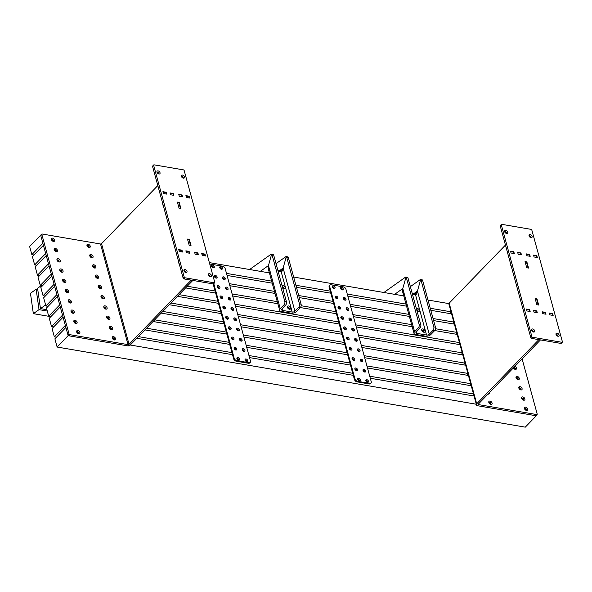 <?xml version="1.0" encoding="UTF-8"?>
<svg xmlns="http://www.w3.org/2000/svg" width="592" height="592" viewBox="0 0 592 592"><rect width="100%" height="100%" fill="white"/><g stroke="black" fill="none" stroke-linecap="round" stroke-linejoin="round"><path stroke-width="0.89" d="M492.078 403.011A2.005 1.273 44.1 0 0 489.998 401.087A2.005 1.273 44.1 0 0 488.814 402.456A2.005 1.273 44.1 0 0 488.903 402.701A2.005 1.273 44.1 0 0 490.531 404.277A2.005 1.273 44.1 0 0 492.078 403.011M490.235 404.144A1.125 0.718 44.1 0 0 490.783 404.003A1.125 0.718 44.1 0 0 490.894 403.374A1.125 0.718 44.1 0 0 490.109 402.434A1.125 0.718 44.1 0 0 489.17 402.434A1.125 0.718 44.1 0 0 489.044 402.989M527.694 409.109A2.005 1.273 44.1 0 0 525.615 407.185A2.005 1.273 44.1 0 0 524.438 408.547A2.005 1.273 44.1 0 0 524.519 408.798A2.005 1.273 44.1 0 0 526.147 410.367A2.005 1.273 44.1 0 0 527.694 409.109M525.859 410.241A1.125 0.718 44.1 0 0 526.406 410.093A1.125 0.718 44.1 0 0 526.51 409.472A1.125 0.718 44.1 0 0 525.733 408.532A1.125 0.718 44.1 0 0 524.786 408.532A1.125 0.718 44.1 0 0 524.66 409.079M524.882 398.838A2.005 1.273 44.1 0 0 522.81 396.914A2.005 1.273 44.1 0 0 521.626 398.283A2.005 1.273 44.1 0 0 521.715 398.527A2.005 1.273 44.1 0 0 523.343 400.103A2.005 1.273 44.1 0 0 524.882 398.838M523.047 399.97A1.125 0.718 44.1 0 0 523.594 399.829A1.125 0.718 44.1 0 0 523.705 399.2A1.125 0.718 44.1 0 0 522.921 398.261A1.125 0.718 44.1 0 0 521.981 398.261A1.125 0.718 44.1 0 0 521.855 398.816M522.077 388.567A2.005 1.273 44.1 0 0 519.998 386.65A2.005 1.273 44.1 0 0 518.821 388.012A2.005 1.273 44.1 0 0 518.903 388.256A2.005 1.273 44.1 0 0 520.531 389.832A2.005 1.273 44.1 0 0 522.077 388.567M520.242 389.699A1.125 0.718 44.1 0 0 520.79 389.558A1.125 0.718 44.1 0 0 520.893 388.937A1.125 0.718 44.1 0 0 520.109 387.989A1.125 0.718 44.1 0 0 519.169 387.989A1.125 0.718 44.1 0 0 519.043 388.544M519.265 378.303A2.005 1.273 44.1 0 0 517.186 376.379A2.005 1.273 44.1 0 0 516.009 377.74A2.005 1.273 44.1 0 0 516.098 377.992A2.005 1.273 44.1 0 0 517.719 379.568A2.005 1.273 44.1 0 0 519.265 378.303M517.43 379.435A1.125 0.718 44.1 0 0 517.978 379.294A1.125 0.718 44.1 0 0 518.081 378.665A1.125 0.718 44.1 0 0 517.304 377.726A1.125 0.718 44.1 0 0 516.357 377.726A1.125 0.718 44.1 0 0 516.231 378.273M513.375 367.913A2.005 1.273 44.1 0 0 514.914 369.297A2.005 1.273 44.1 0 0 516.461 368.032A2.005 1.273 44.1 0 0 514.936 366.293M514.618 369.164A1.125 0.718 44.1 0 0 515.166 369.023A1.125 0.718 44.1 0 0 515.277 368.394A1.125 0.718 44.1 0 0 513.96 367.299M523.128 399.977A1.125 0.718 44.1 0 0 523.099 399.822A1.125 0.718 44.1 0 0 521.841 398.734M490.317 404.151A1.125 0.718 44.1 0 0 490.287 403.996A1.125 0.718 44.1 0 0 489.029 402.908M525.94 410.249A1.125 0.718 44.1 0 0 525.911 410.093A1.125 0.718 44.1 0 0 524.653 409.005M520.316 389.714A1.125 0.718 44.1 0 0 520.287 389.558A1.125 0.718 44.1 0 0 519.029 388.463M517.512 379.442A1.125 0.718 44.1 0 0 517.482 379.287A1.125 0.718 44.1 0 0 516.224 378.199M514.7 369.171A1.125 0.718 44.1 0 0 514.67 369.023A1.125 0.718 44.1 0 0 513.412 367.928M488.015 394.094A2.005 1.273 44.1 0 0 489.281 392.792M540.481 339.919L478.336 404.092A0.747 0.392 164.7 0 0 478.543 404.61L536.759 414.57A0.747 0.481 44.1 0 0 537.196 414.06L522.107 358.893M448.81 303.718A2.753 1.443 -15.3 0 1 449.18 303.178L505.457 245.066M538.853 339.645L476.708 403.811A2.753 1.443 164.7 0 0 476.294 404.921A2.753 1.443 164.7 0 0 477.47 405.72L535.679 415.68L536.759 414.57M528.094 267.991L526.495 262.167L525.134 261.938M538.202 304.961L536.611 299.138L535.242 298.901M537.129 414.481L536.056 415.591A0.747 0.481 -135.9 0 1 535.679 415.68M504.591 231.494A1.88 1.191 -135.9 0 1 506.611 233.307A1.88 1.191 -135.9 0 1 506.648 233.492M504.628 231.679A1.88 1.191 -135.9 0 1 504.806 230.636A1.88 1.191 -135.9 0 1 506.382 230.628A1.88 1.191 -135.9 0 1 507.684 232.197A1.88 1.191 -135.9 0 1 507.507 233.248A1.88 1.191 -135.9 0 1 505.931 233.248A1.88 1.191 -135.9 0 1 504.628 231.679M531.557 330.077A1.88 1.191 -135.9 0 1 533.577 331.89A1.88 1.191 -135.9 0 1 533.614 332.068M531.594 330.255A1.88 1.191 -135.9 0 1 531.779 329.211A1.88 1.191 -135.9 0 1 533.348 329.211A1.88 1.191 -135.9 0 1 534.65 330.78A1.88 1.191 -135.9 0 1 534.472 331.823A1.88 1.191 -135.9 0 1 532.904 331.823A1.88 1.191 -135.9 0 1 531.594 330.255M555.984 334.258A1.88 1.191 -135.9 0 1 558.004 336.071A1.88 1.191 -135.9 0 1 558.041 336.249M556.021 334.436A1.88 1.191 -135.9 0 1 556.199 333.392A1.88 1.191 -135.9 0 1 557.775 333.392A1.88 1.191 -135.9 0 1 559.077 334.961A1.88 1.191 -135.9 0 1 558.9 336.004A1.88 1.191 -135.9 0 1 557.324 336.004A1.88 1.191 -135.9 0 1 556.021 334.436M529.019 235.675A1.88 1.191 -135.9 0 1 531.031 237.488A1.88 1.191 -135.9 0 1 531.076 237.666M529.056 235.86A1.88 1.191 -135.9 0 1 529.233 234.809A1.88 1.191 -135.9 0 1 530.802 234.809A1.88 1.191 -135.9 0 1 532.104 236.378A1.88 1.191 -135.9 0 1 531.927 237.422A1.88 1.191 -135.9 0 1 530.358 237.429A1.88 1.191 -135.9 0 1 529.056 235.86M561.956 342.302A0.747 0.481 44.1 0 0 562.326 342.206L561.253 343.316A0.747 0.481 -135.9 0 1 560.883 343.412L561.956 342.302L532.645 337.285L531.572 338.395A0.747 0.481 -135.9 0 1 530.795 337.677L500.233 225.952A0.747 0.481 -135.9 0 1 500.299 225.537L501.38 224.427A0.747 0.481 44.1 0 0 501.306 224.842L500.233 225.952M560.883 343.412L531.572 338.395M501.38 224.427A0.747 0.481 44.1 0 1 501.75 224.331L531.054 229.348A0.747 0.481 44.1 0 1 531.838 230.066L562.4 341.791A0.747 0.481 44.1 0 1 562.326 342.206M530.795 337.677L531.868 336.567L501.306 224.842M536.833 304.725L535.153 298.56L536.981 298.879L538.668 305.035L536.833 304.725M525.037 261.597L526.873 261.908L528.552 268.072L526.725 267.762L525.037 261.597M549.391 313.042L552.647 313.597L553.157 315.447L549.901 314.892L549.391 313.042M526.429 253.909L529.685 254.464L530.188 256.314L526.932 255.751L526.429 253.909M542.272 311.821L545.528 312.376L546.031 314.226L542.775 313.671L542.272 311.821M517.674 252.407L520.93 252.969L521.434 254.812L518.178 254.257L517.674 252.407M533.547 255.122L536.803 255.685L537.314 257.535L534.058 256.972L533.547 255.122M510.548 251.193L513.804 251.748L514.315 253.598L511.051 253.036L510.548 251.193M526.392 309.105L529.648 309.66L530.158 311.51L526.902 310.955L526.392 309.105M533.518 310.326L536.774 310.881L537.277 312.731L534.021 312.169L533.518 310.326M531.868 336.567A0.747 0.481 44.1 0 0 532.645 337.285M536.774 310.881L536.426 311.244L533.636 310.763M513.804 251.748L513.456 252.111L510.667 251.63M536.803 255.685L536.456 256.047L533.673 255.566M520.93 252.969L517.793 252.851M529.685 254.464L529.329 254.826L526.547 254.345M552.647 313.597L552.299 313.96L549.517 313.479M552.691 315.366L552.306 313.96M545.565 314.145L545.18 312.739L542.39 312.265M536.848 257.453L536.463 256.047M529.722 256.232L529.337 254.826M509.638 260.332L511.066 265.549M510.082 261.975L510.829 265.512M520.975 254.738L520.59 253.332M513.849 253.517L513.464 252.111M525.481 318.252L526.91 323.469M525.925 319.895L526.673 323.424M529.692 311.429L529.307 310.023L526.517 309.549M536.818 312.65L536.433 311.244M103.837 307.211A2.005 1.273 44.1 0 0 103.918 307.455A2.005 1.273 44.1 0 0 105.546 309.031A2.005 1.273 44.1 0 0 107.093 307.766A2.005 1.273 44.1 0 0 105.013 305.842A2.005 1.273 44.1 0 0 103.837 307.211M105.258 308.898A1.125 0.718 44.1 0 0 105.805 308.758A1.125 0.718 44.1 0 0 105.909 308.129A1.125 0.718 44.1 0 0 105.124 307.189A1.125 0.718 44.1 0 0 104.185 307.189A1.125 0.718 44.1 0 0 104.059 307.744M106.641 317.475A2.005 1.273 44.1 0 0 106.73 317.726A2.005 1.273 44.1 0 0 108.358 319.303A2.005 1.273 44.1 0 0 109.905 318.037A2.005 1.273 44.1 0 0 107.825 316.113A2.005 1.273 44.1 0 0 106.641 317.475M108.062 319.169A1.125 0.718 44.1 0 0 108.61 319.029A1.125 0.718 44.1 0 0 108.721 318.4A1.125 0.718 44.1 0 0 107.936 317.46A1.125 0.718 44.1 0 0 106.997 317.46A1.125 0.718 44.1 0 0 106.871 318.008M109.453 327.746A2.005 1.273 44.1 0 0 109.535 327.99A2.005 1.273 44.1 0 0 111.163 329.566A2.005 1.273 44.1 0 0 112.709 328.301A2.005 1.273 44.1 0 0 110.63 326.384A2.005 1.273 44.1 0 0 109.453 327.746M110.874 329.433A1.125 0.718 44.1 0 0 111.422 329.293A1.125 0.718 44.1 0 0 111.525 328.671A1.125 0.718 44.1 0 0 110.748 327.724A1.125 0.718 44.1 0 0 109.801 327.731A1.125 0.718 44.1 0 0 109.675 328.279M112.265 338.017A2.005 1.273 44.1 0 0 112.347 338.261A2.005 1.273 44.1 0 0 113.975 339.838A2.005 1.273 44.1 0 0 115.521 338.572A2.005 1.273 44.1 0 0 113.442 336.648A2.005 1.273 44.1 0 0 112.265 338.017M113.686 339.704A1.125 0.718 44.1 0 0 114.234 339.564A1.125 0.718 44.1 0 0 114.337 338.935A1.125 0.718 44.1 0 0 113.553 337.995A1.125 0.718 44.1 0 0 112.613 337.995A1.125 0.718 44.1 0 0 112.487 338.55M76.642 331.92A2.005 1.273 44.1 0 0 76.731 332.164A2.005 1.273 44.1 0 0 78.351 333.74A2.005 1.273 44.1 0 0 79.898 332.475A2.005 1.273 44.1 0 0 77.818 330.558A2.005 1.273 44.1 0 0 76.642 331.92M78.063 333.607A1.125 0.718 44.1 0 0 78.61 333.466A1.125 0.718 44.1 0 0 78.714 332.837A1.125 0.718 44.1 0 0 77.937 331.897A1.125 0.718 44.1 0 0 76.99 331.897A1.125 0.718 44.1 0 0 76.871 332.452M73.837 321.648A2.005 1.273 44.1 0 0 73.919 321.9A2.005 1.273 44.1 0 0 75.547 323.469A2.005 1.273 44.1 0 0 77.093 322.211A2.005 1.273 44.1 0 0 75.014 320.287A2.005 1.273 44.1 0 0 73.837 321.648M75.251 323.343A1.125 0.718 44.1 0 0 75.798 323.202A1.125 0.718 44.1 0 0 75.909 322.573A1.125 0.718 44.1 0 0 75.125 321.634A1.125 0.718 44.1 0 0 74.185 321.634A1.125 0.718 44.1 0 0 74.059 322.181M71.025 311.385A2.005 1.273 44.1 0 0 71.107 311.629A2.005 1.273 44.1 0 0 72.735 313.205A2.005 1.273 44.1 0 0 74.281 311.94A2.005 1.273 44.1 0 0 72.202 310.016A2.005 1.273 44.1 0 0 71.025 311.385M72.446 313.072A1.125 0.718 44.1 0 0 72.994 312.931A1.125 0.718 44.1 0 0 73.097 312.302A1.125 0.718 44.1 0 0 72.32 311.362A1.125 0.718 44.1 0 0 71.373 311.362A1.125 0.718 44.1 0 0 71.247 311.917M68.213 301.113A2.005 1.273 44.1 0 0 68.302 301.358A2.005 1.273 44.1 0 0 69.93 302.934A2.005 1.273 44.1 0 0 71.469 301.668A2.005 1.273 44.1 0 0 69.397 299.752A2.005 1.273 44.1 0 0 68.213 301.113M69.634 302.801A1.125 0.718 44.1 0 0 70.182 302.66A1.125 0.718 44.1 0 0 70.293 302.038A1.125 0.718 44.1 0 0 69.508 301.091A1.125 0.718 44.1 0 0 68.568 301.099A1.125 0.718 44.1 0 0 68.443 301.646M101.025 296.94A2.005 1.273 44.1 0 0 101.114 297.184A2.005 1.273 44.1 0 0 102.734 298.76A2.005 1.273 44.1 0 0 104.281 297.502A2.005 1.273 44.1 0 0 102.209 295.578A2.005 1.273 44.1 0 0 101.025 296.94M102.446 298.634A1.125 0.718 44.1 0 0 102.993 298.486A1.125 0.718 44.1 0 0 103.104 297.865A1.125 0.718 44.1 0 0 102.32 296.918A1.125 0.718 44.1 0 0 101.373 296.925A1.125 0.718 44.1 0 0 101.254 297.473M98.22 286.676A2.005 1.273 44.1 0 0 98.302 286.92A2.005 1.273 44.1 0 0 99.93 288.496A2.005 1.273 44.1 0 0 101.476 287.231A2.005 1.273 44.1 0 0 99.397 285.307A2.005 1.273 44.1 0 0 98.22 286.676M99.641 288.363A1.125 0.718 44.1 0 0 100.181 288.223A1.125 0.718 44.1 0 0 100.292 287.594A1.125 0.718 44.1 0 0 99.508 286.654A1.125 0.718 44.1 0 0 98.568 286.654A1.125 0.718 44.1 0 0 98.442 287.201M95.408 276.405A2.005 1.273 44.1 0 0 95.49 276.649A2.005 1.273 44.1 0 0 97.118 278.225A2.005 1.273 44.1 0 0 98.664 276.96A2.005 1.273 44.1 0 0 96.585 275.043A2.005 1.273 44.1 0 0 95.408 276.405M96.829 278.092A1.125 0.718 44.1 0 0 97.377 277.951A1.125 0.718 44.1 0 0 97.48 277.322A1.125 0.718 44.1 0 0 96.703 276.383A1.125 0.718 44.1 0 0 95.756 276.383A1.125 0.718 44.1 0 0 95.63 276.938M92.596 266.134A2.005 1.273 44.1 0 0 92.685 266.378A2.005 1.273 44.1 0 0 94.313 267.954A2.005 1.273 44.1 0 0 95.852 266.696A2.005 1.273 44.1 0 0 93.78 264.772A2.005 1.273 44.1 0 0 92.596 266.134M94.017 267.828A1.125 0.718 44.1 0 0 94.565 267.68A1.125 0.718 44.1 0 0 94.676 267.059A1.125 0.718 44.1 0 0 93.891 266.119A1.125 0.718 44.1 0 0 92.951 266.119A1.125 0.718 44.1 0 0 92.826 266.666M89.792 255.87A2.005 1.273 44.1 0 0 89.873 256.114A2.005 1.273 44.1 0 0 91.501 257.69A2.005 1.273 44.1 0 0 93.048 256.425A2.005 1.273 44.1 0 0 90.968 254.501A2.005 1.273 44.1 0 0 89.792 255.87M91.212 257.557A1.125 0.718 44.1 0 0 91.76 257.416A1.125 0.718 44.1 0 0 91.864 256.787A1.125 0.718 44.1 0 0 91.079 255.848A1.125 0.718 44.1 0 0 90.139 255.848A1.125 0.718 44.1 0 0 90.014 256.403M86.98 245.599A2.005 1.273 44.1 0 0 87.068 245.843A2.005 1.273 44.1 0 0 88.689 247.419A2.005 1.273 44.1 0 0 90.236 246.154A2.005 1.273 44.1 0 0 88.156 244.237A2.005 1.273 44.1 0 0 86.98 245.599M88.4 247.286A1.125 0.718 44.1 0 0 88.948 247.145A1.125 0.718 44.1 0 0 89.052 246.516A1.125 0.718 44.1 0 0 88.275 245.576A1.125 0.718 44.1 0 0 87.327 245.576A1.125 0.718 44.1 0 0 87.202 246.131M51.363 239.501A2.005 1.273 44.1 0 0 51.445 239.745A2.005 1.273 44.1 0 0 53.073 241.321A2.005 1.273 44.1 0 0 54.619 240.063A2.005 1.273 44.1 0 0 52.54 238.139A2.005 1.273 44.1 0 0 51.363 239.501M52.784 241.196A1.125 0.718 44.1 0 0 53.324 241.048A1.125 0.718 44.1 0 0 53.435 240.426A1.125 0.718 44.1 0 0 52.651 239.486A1.125 0.718 44.1 0 0 51.711 239.486A1.125 0.718 44.1 0 0 51.585 240.034M54.168 249.772A2.005 1.273 44.1 0 0 54.257 250.016A2.005 1.273 44.1 0 0 55.877 251.593A2.005 1.273 44.1 0 0 57.424 250.327A2.005 1.273 44.1 0 0 55.352 248.411A2.005 1.273 44.1 0 0 54.168 249.772M55.589 251.459A1.125 0.718 44.1 0 0 56.136 251.319A1.125 0.718 44.1 0 0 56.247 250.69A1.125 0.718 44.1 0 0 55.463 249.75A1.125 0.718 44.1 0 0 54.516 249.75A1.125 0.718 44.1 0 0 54.397 250.305M56.98 260.043A2.005 1.273 44.1 0 0 57.061 260.288A2.005 1.273 44.1 0 0 58.689 261.864A2.005 1.273 44.1 0 0 60.236 260.598A2.005 1.273 44.1 0 0 58.157 258.674A2.005 1.273 44.1 0 0 56.98 260.043M58.401 261.731A1.125 0.718 44.1 0 0 58.948 261.59A1.125 0.718 44.1 0 0 59.052 260.961A1.125 0.718 44.1 0 0 58.268 260.021A1.125 0.718 44.1 0 0 57.328 260.021A1.125 0.718 44.1 0 0 57.202 260.569M59.785 270.307A2.005 1.273 44.1 0 0 59.873 270.551A2.005 1.273 44.1 0 0 61.501 272.128A2.005 1.273 44.1 0 0 63.048 270.87A2.005 1.273 44.1 0 0 60.969 268.946A2.005 1.273 44.1 0 0 59.785 270.307M61.205 272.002A1.125 0.718 44.1 0 0 61.753 271.854A1.125 0.718 44.1 0 0 61.864 271.232A1.125 0.718 44.1 0 0 61.08 270.285A1.125 0.718 44.1 0 0 60.14 270.292A1.125 0.718 44.1 0 0 60.014 270.84M62.597 280.578A2.005 1.273 44.1 0 0 62.678 280.823A2.005 1.273 44.1 0 0 64.306 282.399A2.005 1.273 44.1 0 0 65.853 281.133A2.005 1.273 44.1 0 0 63.773 279.209A2.005 1.273 44.1 0 0 62.597 280.578M64.017 282.266A1.125 0.718 44.1 0 0 64.565 282.125A1.125 0.718 44.1 0 0 64.669 281.496A1.125 0.718 44.1 0 0 63.892 280.556A1.125 0.718 44.1 0 0 62.944 280.556A1.125 0.718 44.1 0 0 62.819 281.111M65.409 290.842A2.005 1.273 44.1 0 0 65.49 291.094A2.005 1.273 44.1 0 0 67.118 292.67A2.005 1.273 44.1 0 0 68.665 291.405A2.005 1.273 44.1 0 0 66.585 289.481A2.005 1.273 44.1 0 0 65.409 290.842M66.829 292.537A1.125 0.718 44.1 0 0 67.377 292.396A1.125 0.718 44.1 0 0 67.481 291.767A1.125 0.718 44.1 0 0 66.696 290.827A1.125 0.718 44.1 0 0 65.756 290.827A1.125 0.718 44.1 0 0 65.631 291.375M55.67 251.474A1.125 0.718 44.1 0 0 55.641 251.319A1.125 0.718 44.1 0 0 54.383 250.224M91.286 257.564A1.125 0.718 44.1 0 0 91.257 257.409A1.125 0.718 44.1 0 0 89.999 256.321M88.482 247.301A1.125 0.718 44.1 0 0 88.452 247.145A1.125 0.718 44.1 0 0 87.194 246.05M52.858 241.203A1.125 0.718 44.1 0 0 52.829 241.048A1.125 0.718 44.1 0 0 51.571 239.96M94.098 267.836A1.125 0.718 44.1 0 0 94.069 267.68A1.125 0.718 44.1 0 0 92.811 266.592M96.91 278.107A1.125 0.718 44.1 0 0 96.881 277.951A1.125 0.718 44.1 0 0 95.623 276.856M99.715 288.371A1.125 0.718 44.1 0 0 99.685 288.215A1.125 0.718 44.1 0 0 98.427 287.127M102.527 298.642A1.125 0.718 44.1 0 0 102.497 298.486A1.125 0.718 44.1 0 0 101.239 297.391M105.332 308.906A1.125 0.718 44.1 0 0 105.302 308.758A1.125 0.718 44.1 0 0 104.051 307.662M108.144 319.177A1.125 0.718 44.1 0 0 108.114 319.021A1.125 0.718 44.1 0 0 106.856 317.934M110.956 329.448A1.125 0.718 44.1 0 0 110.926 329.293A1.125 0.718 44.1 0 0 109.668 328.197M113.76 339.712A1.125 0.718 44.1 0 0 113.731 339.564A1.125 0.718 44.1 0 0 112.473 338.469M58.475 261.738A1.125 0.718 44.1 0 0 58.445 261.583A1.125 0.718 44.1 0 0 57.195 260.495M61.287 272.009A1.125 0.718 44.1 0 0 61.257 271.854A1.125 0.718 44.1 0 0 59.999 270.759M64.099 282.273A1.125 0.718 44.1 0 0 64.069 282.125A1.125 0.718 44.1 0 0 62.811 281.03M66.903 292.544A1.125 0.718 44.1 0 0 66.874 292.389A1.125 0.718 44.1 0 0 65.616 291.301M69.715 302.815A1.125 0.718 44.1 0 0 69.686 302.66A1.125 0.718 44.1 0 0 68.428 301.565M72.527 313.079A1.125 0.718 44.1 0 0 72.498 312.931A1.125 0.718 44.1 0 0 71.24 311.836M75.332 323.35A1.125 0.718 44.1 0 0 75.302 323.195A1.125 0.718 44.1 0 0 74.044 322.107M78.144 333.622A1.125 0.718 44.1 0 0 78.114 333.466A1.125 0.718 44.1 0 0 76.856 332.371M157.805 185.57L101.528 243.689A0.747 0.392 -15.3 0 1 100.514 244L42.298 234.04A0.747 0.481 44.1 0 0 41.854 234.55L69.049 333.947A0.747 0.481 44.1 0 0 69.826 334.672L128.042 344.633A0.747 0.392 164.7 0 0 129.056 344.322L191.201 280.149M69.826 334.672L68.753 335.775L126.969 345.743A2.753 1.443 164.7 0 0 130.684 344.596L192.829 280.43M180.442 208.502L178.851 202.679L177.482 202.442M190.55 245.465L188.959 239.642L187.59 239.412M68.753 335.775A0.747 0.481 -135.9 0 1 67.976 335.057L69.049 333.947M41.854 234.55L40.781 235.66L67.976 335.057M40.781 235.66A0.747 0.481 -135.9 0 1 40.855 235.239L41.928 234.129M208.332 274.762A1.88 1.191 -135.9 0 1 210.352 276.575A1.88 1.191 -135.9 0 1 210.389 276.753M211.425 275.465A1.88 1.191 -135.9 0 1 211.248 276.508A1.88 1.191 -135.9 0 1 209.672 276.516A1.88 1.191 -135.9 0 1 208.369 274.94A1.88 1.191 -135.9 0 1 208.547 273.896A1.88 1.191 -135.9 0 1 210.123 273.896A1.88 1.191 -135.9 0 1 211.425 275.465M181.367 176.187A1.88 1.191 -135.9 0 1 183.379 178A1.88 1.191 -135.9 0 1 183.424 178.177M184.452 176.89A1.88 1.191 -135.9 0 1 184.275 177.933A1.88 1.191 -135.9 0 1 182.706 177.933A1.88 1.191 -135.9 0 1 181.404 176.364A1.88 1.191 -135.9 0 1 181.581 175.321A1.88 1.191 -135.9 0 1 183.15 175.321A1.88 1.191 -135.9 0 1 184.452 176.89M156.939 172.006A1.88 1.191 -135.9 0 1 158.959 173.819A1.88 1.191 -135.9 0 1 158.996 173.996M160.032 172.709A1.88 1.191 -135.9 0 1 159.855 173.752A1.88 1.191 -135.9 0 1 158.279 173.752A1.88 1.191 -135.9 0 1 156.976 172.183A1.88 1.191 -135.9 0 1 157.154 171.14A1.88 1.191 -135.9 0 1 158.73 171.14A1.88 1.191 -135.9 0 1 160.032 172.709M183.905 270.581A1.88 1.191 -135.9 0 1 185.925 272.394A1.88 1.191 -135.9 0 1 185.962 272.579M186.998 271.284A1.88 1.191 -135.9 0 1 186.82 272.327A1.88 1.191 -135.9 0 1 185.252 272.335A1.88 1.191 -135.9 0 1 183.949 270.766A1.88 1.191 -135.9 0 1 184.127 269.723A1.88 1.191 -135.9 0 1 185.696 269.715A1.88 1.191 -135.9 0 1 186.998 271.284M153.728 164.931A0.747 0.481 44.1 0 1 154.098 164.842L183.409 169.86A0.747 0.481 44.1 0 1 184.186 170.577L214.748 282.295A0.747 0.481 44.1 0 1 214.674 282.717L213.601 283.827A0.747 0.481 -135.9 0 1 213.231 283.923L183.92 278.906A0.747 0.481 -135.9 0 1 183.143 278.181L152.581 166.463A0.747 0.481 -135.9 0 1 152.647 166.041L153.728 164.931A0.747 0.481 44.1 0 0 153.654 165.353L152.581 166.463M183.143 278.181L184.216 277.071L153.654 165.353M213.231 283.923L214.304 282.813L184.993 277.796L183.92 278.906M179.221 202.42L180.9 208.576L179.073 208.266L177.385 202.101L179.221 202.42L178.873 202.775M191.016 245.547L189.181 245.236L187.501 239.072L189.329 239.383L191.016 245.547M166.663 194.102L163.407 193.547L162.896 191.697L166.152 192.252L166.663 194.102M189.625 253.235L186.369 252.68L185.866 250.83L189.122 251.385L189.625 253.235M173.782 195.323L170.526 194.768L170.022 192.918L173.278 193.473L173.782 195.323M198.379 254.738L195.123 254.175L194.62 252.333L197.876 252.888L198.379 254.738M182.506 252.014L179.25 251.459L178.74 249.609L181.996 250.172L182.506 252.014M205.505 255.951L202.249 255.396L201.739 253.546L204.995 254.109L205.505 255.951M189.662 198.039L186.406 197.484L185.895 195.634L189.151 196.189L189.662 198.039M182.536 196.818L179.28 196.263L178.777 194.413L182.033 194.975L182.536 196.818M184.216 277.071A0.747 0.481 44.1 0 0 184.993 277.796M214.304 282.813A0.747 0.481 44.1 0 0 214.674 282.717M182.033 194.975L178.895 194.857M189.151 196.189L188.804 196.551L186.021 196.078M173.278 193.473L172.931 193.836L170.141 193.362M189.122 251.385L188.774 251.748L185.984 251.274M166.152 192.252L165.804 192.615L163.022 192.141M161.986 200.843L163.414 206.06M162.43 202.486L163.177 206.023M173.323 195.242L172.938 193.836M166.197 194.021L165.812 192.615M177.829 258.756L179.258 263.973M178.281 260.399L179.021 263.936M182.04 251.94L181.655 250.534L178.865 250.053M189.166 253.154L188.781 251.748M205.039 255.877L204.654 254.471L201.865 253.99M197.92 254.656L197.536 253.25L194.738 252.769M189.196 197.957L188.811 196.551M182.07 196.744L181.685 195.338M451.163 313.079A2.005 1.051 -15.3 0 1 450.719 312.62A2.005 1.051 -15.3 0 1 451.023 311.814L430.251 308.254M407.096 304.295L347.26 294.054M330.255 291.146L295.911 285.27M271.661 281.119L226.492 273.386M40.611 235.039L42.861 243.26L31.85 254.627L29.6 246.413L40.981 235.105M34.033 255.004L31.85 254.627M451.023 311.814L448.773 303.592L428.001 300.04M404.854 296.081L293.662 277.049M269.412 272.905L209.368 262.626M453.975 323.343A2.005 1.051 -15.3 0 1 453.531 322.884A2.005 1.051 -15.3 0 1 453.827 322.078L433.055 318.526M409.908 314.559L350.072 304.325M333.059 301.409L298.716 295.534M274.473 291.382L229.296 283.657M45.673 253.524L34.654 264.898L32.412 256.684L43.423 245.31L45.673 253.524M36.845 265.275L34.654 264.898M453.827 322.078L451.585 313.864L430.813 310.312M407.659 306.345L347.822 296.111M330.817 293.195L296.474 287.32M272.224 283.168L227.054 275.443M456.787 333.614A2.005 1.051 -15.3 0 1 456.336 333.155A2.005 1.051 -15.3 0 1 456.639 332.349L435.483 328.73M412.713 324.83L352.876 314.589M335.871 311.681L301.143 305.738M277.278 301.654L232.108 293.928M215.103 291.012L187.198 286.239M48.477 263.795L37.466 275.169L35.217 266.955L46.235 255.581L48.477 263.795M39.657 275.539L37.466 275.169M456.639 332.349L454.39 324.135L433.618 320.575M410.471 316.616L350.627 306.375M333.622 303.467L299.278 297.591M275.036 293.44L229.859 285.707M459.592 343.885A2.005 1.051 -15.3 0 1 459.148 343.427A2.005 1.051 -15.3 0 1 459.451 342.613L355.688 324.86M338.683 321.952L234.92 304.192M217.908 301.284L179.065 294.638M51.289 274.066L40.278 285.433L38.029 277.219L49.04 265.845L51.289 274.066M42.461 285.81L40.278 285.433M459.451 342.613L457.202 334.399L434.698 330.551M413.275 326.888L353.439 316.646M336.434 313.738L300.359 307.559M277.84 303.711L232.671 295.978M215.666 293.07L185.57 287.919M462.404 354.149A2.005 1.051 -15.3 0 1 461.952 353.69A2.005 1.051 -15.3 0 1 462.256 352.884L358.493 335.131M341.488 332.216L237.725 314.463M220.72 311.555L170.94 303.03M54.094 284.33L43.083 295.704L40.833 287.49L51.852 276.116L54.094 284.33M45.273 296.081L43.083 295.704M462.256 352.884L460.014 344.67L356.251 326.91M339.246 324.002L235.483 306.249M218.47 303.333L177.445 296.318M465.208 364.42A2.005 1.051 -15.3 0 1 464.764 363.962A2.005 1.051 -15.3 0 1 465.068 363.155L361.305 345.395M344.3 342.487L240.537 324.727M223.532 321.819L162.807 311.429M56.906 294.601L45.895 305.975L43.645 297.761L54.656 286.387L56.906 294.601M48.078 306.345L45.895 305.975M465.068 363.155L462.818 354.941L359.055 337.181M342.05 334.273L238.287 316.513M221.282 313.605L169.312 304.71M468.02 374.692A2.005 1.051 -15.3 0 1 467.576 374.225A2.005 1.051 -15.3 0 1 467.88 373.419L364.117 355.666M347.104 352.758L243.342 334.998M226.336 332.09L154.675 319.828M59.718 304.865L48.699 316.239L46.457 308.025L57.468 296.651L59.718 304.865M50.89 316.616L48.699 316.239M467.88 373.419L465.63 365.205L361.867 347.452M344.862 344.544L241.099 326.784M224.094 323.876L161.179 313.109M470.832 384.955A2.005 1.051 -15.3 0 1 470.381 384.497A2.005 1.051 -15.3 0 1 470.684 383.69L366.922 365.937M349.916 363.022L246.154 345.269M229.148 342.354L146.542 328.22M62.523 315.136L51.511 326.51L49.262 318.296L60.28 306.922L62.523 315.136M53.702 326.888L51.511 326.51M470.684 383.69L468.435 375.476L364.679 357.716M347.667 354.808L243.904 337.055M226.899 334.14L153.047 321.508M473.637 395.227A2.005 1.051 -15.3 0 1 473.193 394.768A2.005 1.051 -15.3 0 1 473.496 393.961L369.734 376.201M352.728 373.293L248.966 355.533M231.96 352.625L138.41 336.619M65.335 325.408L54.323 336.781L52.074 328.56L63.085 317.194L65.335 325.408M56.506 337.151L54.323 336.781M473.496 393.961L471.247 385.747L367.484 367.987M350.479 365.079L246.716 347.319M229.711 344.411L144.914 329.899M476.834 405.52L476.856 405.616A2.005 1.051 -15.3 0 1 476.005 405.032A2.005 1.051 -15.3 0 1 476.301 404.225L130.284 345.018A2.005 1.051 -15.3 0 1 127.576 345.846L127.561 345.787M68.147 335.671L57.128 347.045L54.886 338.831L65.897 327.457L68.147 335.671L127.576 345.846M476.856 405.616L536.293 415.784L525.282 427.158L57.128 347.045M476.301 404.225L474.059 396.011L370.296 378.258M353.291 375.343L249.528 357.59M232.515 354.682L136.789 338.298M407.377 277.337A1.251 0.71 99.7 0 1 407.511 277.337A1.251 0.71 99.7 0 1 407.629 277.382L406.001 277.1L402.789 288.556C402.16 291.59 402.782 293.432 404.654 294.091M407.511 277.337L405.883 277.056A1.251 0.71 99.7 0 0 405.505 277.16L383.919 292.5M405.883 277.056A1.251 0.71 99.7 0 1 406.001 277.1A1.251 0.71 99.7 0 1 406.341 277.596L419.136 324.379L420.764 324.66A2.501 1.413 99.7 0 1 419.987 328.101L416.228 331.986A2.005 1.051 164.7 0 0 415.924 332.793A2.005 1.051 164.7 0 0 416.783 333.37L426.551 335.042A2.005 1.051 164.7 0 0 429.252 334.214L433.011 330.329A2.501 1.413 -80.3 0 0 433.795 326.888L435.423 327.169A2.501 1.413 99.7 0 1 434.639 330.61L433.011 330.329M414.237 294.431L414.171 293.95L415.429 293.514L417.449 291.064L420.66 279.609L422.288 279.883A1.251 0.71 -80.3 0 0 422.163 279.846A1.251 0.71 -80.3 0 0 422.037 279.846M433.795 326.888L420.993 280.105A1.251 0.71 -80.3 0 0 420.66 279.609A1.251 0.71 -80.3 0 0 420.535 279.565A1.251 0.71 -80.3 0 0 420.165 279.668L410.367 286.632M414.171 293.95L412.276 293.625M417.064 311.126A2.005 1.273 44.1 0 0 417.856 311.592A2.005 1.273 44.1 0 0 419.402 310.334A2.005 1.273 44.1 0 0 418.048 308.676A2.005 1.273 44.1 0 0 416.376 308.617M417.515 311.436A0.999 0.636 44.1 0 0 418.048 310.748A0.999 0.636 44.1 0 0 416.701 309.801M417.538 311.436A0.999 0.636 44.1 0 0 416.894 310.511M421.763 330.314A2.005 1.273 44.1 0 0 421.844 330.558A2.005 1.273 44.1 0 0 423.472 332.134A2.005 1.273 44.1 0 0 425.019 330.869A2.005 1.273 44.1 0 0 422.94 328.945A2.005 1.273 44.1 0 0 421.763 330.314M423.132 331.971A0.999 0.636 44.1 0 0 422.969 330.447A0.999 0.636 44.1 0 0 422.015 330.891M423.154 331.971A0.999 0.636 44.1 0 0 422.015 330.869M420.993 280.105L422.621 280.386A1.251 0.71 -80.3 0 0 422.288 279.883L420.66 279.609L417.449 291.064C417.153 293.373 416.502 294.572 415.495 294.653L426.551 335.042M422.621 280.386L435.423 327.169M419.987 328.101L418.359 327.82L414.6 331.705A4.003 2.102 164.7 0 0 413.993 333.318A4.003 2.102 164.7 0 0 415.702 334.48L425.478 336.152A4.003 2.102 164.7 0 0 430.88 334.495L434.639 330.61M413.993 333.318L402.686 291.997L402.789 288.556L406.001 277.1L407.629 277.382A1.251 0.71 99.7 0 1 407.969 277.877L420.764 324.66M418.359 327.82A2.501 1.413 -80.3 0 0 419.136 324.379M412.417 294.12L415.495 294.653M273.038 254.345A1.251 0.71 99.7 0 1 273.171 254.345A1.251 0.71 99.7 0 1 273.289 254.39L271.661 254.109L268.457 265.564C267.821 268.605 268.442 270.448 270.315 271.099M273.171 254.345L271.543 254.072A1.251 0.71 99.7 0 0 271.173 254.168L249.587 269.508M271.543 254.072A1.251 0.71 99.7 0 1 271.661 254.109A1.251 0.71 99.7 0 1 272.002 254.612L284.804 301.395L286.432 301.668A2.501 1.413 99.7 0 1 285.647 305.109L281.888 308.994A2.005 1.051 164.7 0 0 281.585 309.801A2.005 1.051 164.7 0 0 282.443 310.386L292.211 312.058A2.005 1.051 164.7 0 0 294.912 311.222L298.671 307.344A2.501 1.413 -80.3 0 0 299.456 303.903L301.084 304.177A2.501 1.413 99.7 0 1 300.299 307.618L298.671 307.344M279.898 271.447L279.831 270.958L281.096 270.529L283.109 268.072L286.321 256.617L287.949 256.898A1.251 0.71 -80.3 0 0 287.823 256.854A1.251 0.71 -80.3 0 0 287.697 256.854M299.456 303.903L286.654 257.113A1.251 0.71 -80.3 0 0 286.321 256.617A1.251 0.71 -80.3 0 0 286.195 256.58A1.251 0.71 -80.3 0 0 285.825 256.676L276.027 263.64M279.831 270.958L277.937 270.64M282.724 288.141A2.005 1.273 44.1 0 0 283.516 288.607A2.005 1.273 44.1 0 0 285.063 287.342A2.005 1.273 44.1 0 0 283.709 285.692A2.005 1.273 44.1 0 0 282.044 285.625M283.176 288.445A0.999 0.636 44.1 0 0 283.709 287.756A0.999 0.636 44.1 0 0 282.362 286.809M283.198 288.452A0.999 0.636 44.1 0 0 282.562 287.52M287.423 307.322A2.005 1.273 44.1 0 0 287.505 307.566A2.005 1.273 44.1 0 0 289.133 309.142A2.005 1.273 44.1 0 0 290.679 307.877A2.005 1.273 44.1 0 0 288.6 305.96A2.005 1.273 44.1 0 0 287.423 307.322M288.792 308.987A0.999 0.636 44.1 0 0 288.637 307.455A0.999 0.636 44.1 0 0 287.675 307.907M288.815 308.987A0.999 0.636 44.1 0 0 287.675 307.877M286.654 257.113L288.282 257.394A1.251 0.71 -80.3 0 0 287.949 256.898L286.321 256.617L283.109 268.072C282.813 270.389 282.162 271.587 281.163 271.661L292.211 312.058M288.282 257.394L301.084 304.177M285.647 305.109L284.019 304.836L280.26 308.721A4.003 2.102 164.7 0 0 279.653 310.334A4.003 2.102 164.7 0 0 281.363 311.496L291.138 313.168A4.003 2.102 164.7 0 0 296.54 311.503L300.299 307.618M279.653 310.334L268.346 269.012L268.457 265.564L271.661 254.109L273.289 254.39A1.251 0.71 99.7 0 1 273.63 254.886L286.432 301.668M284.019 304.836A2.501 1.413 -80.3 0 0 284.804 301.395M278.077 271.136L281.163 271.661M44.918 296.015L44.97 296.392M45.614 304.947L40.448 308.617L37.57 288.252L41.285 285.61M46.923 309.727L40.448 308.617M36.149 289.259L39.028 309.631L33.344 313.664L30.466 293.292L36.149 289.259L37.747 289.532M47.279 311.037L39.028 309.631M50.845 316.661L33.344 313.664M334.103 288.511A1.628 1.036 44.1 0 0 335.057 287.401A1.628 1.036 44.1 0 0 333.37 285.84A1.628 1.036 44.1 0 0 332.482 287.15A1.628 1.036 44.1 0 0 333.807 288.43A1.628 1.036 44.1 0 0 334.103 288.511M333.555 288.319A0.873 0.555 44.1 0 0 333.141 286.876A0.873 0.555 44.1 0 0 332.608 287.401M333.888 288.267A0.873 0.555 44.1 0 0 332.645 287.061M342.243 289.91A1.628 1.036 44.1 0 0 343.205 288.8A1.628 1.036 44.1 0 0 341.517 287.238A1.628 1.036 44.1 0 0 340.622 288.548A1.628 1.036 44.1 0 0 341.947 289.828A1.628 1.036 44.1 0 0 342.243 289.91M341.695 289.71A0.873 0.555 44.1 0 0 341.281 288.267A0.873 0.555 44.1 0 0 340.748 288.792M342.028 289.658A0.873 0.555 44.1 0 0 340.792 288.459M336.915 298.782A1.628 1.036 44.1 0 0 337.869 297.672A1.628 1.036 44.1 0 0 336.182 296.111A1.628 1.036 44.1 0 0 335.294 297.421A1.628 1.036 44.1 0 0 336.611 298.701A1.628 1.036 44.1 0 0 336.915 298.782M336.36 298.583A0.873 0.555 44.1 0 0 335.945 297.147A0.873 0.555 44.1 0 0 335.412 297.665M336.693 298.531A0.873 0.555 44.1 0 0 335.457 297.332M345.055 300.174A1.628 1.036 44.1 0 0 346.009 299.064A1.628 1.036 44.1 0 0 344.322 297.502A1.628 1.036 44.1 0 0 343.434 298.812A1.628 1.036 44.1 0 0 344.759 300.092A1.628 1.036 44.1 0 0 345.055 300.174M344.507 299.981A0.873 0.555 44.1 0 0 344.085 298.538A0.873 0.555 44.1 0 0 343.56 299.064M344.84 299.929A0.873 0.555 44.1 0 0 343.597 298.723M347.859 310.445A1.628 1.036 44.1 0 0 348.821 309.335A1.628 1.036 44.1 0 0 347.134 307.773A1.628 1.036 44.1 0 0 346.246 309.083A1.628 1.036 44.1 0 0 347.563 310.363A1.628 1.036 44.1 0 0 347.859 310.445M347.312 310.245A0.873 0.555 44.1 0 0 346.897 308.809A0.873 0.555 44.1 0 0 346.364 309.327M347.645 310.193A0.873 0.555 44.1 0 0 346.409 308.994M339.719 309.054A1.628 1.036 44.1 0 0 340.681 307.944A1.628 1.036 44.1 0 0 338.994 306.382A1.628 1.036 44.1 0 0 338.099 307.692A1.628 1.036 44.1 0 0 339.423 308.972A1.628 1.036 44.1 0 0 339.719 309.054M339.172 308.854A0.873 0.555 44.1 0 0 338.757 307.411A0.873 0.555 44.1 0 0 338.224 307.936M339.505 308.802A0.873 0.555 44.1 0 0 338.269 307.603M342.531 319.317A1.628 1.036 44.1 0 0 343.486 318.207A1.628 1.036 44.1 0 0 341.799 316.646A1.628 1.036 44.1 0 0 340.911 317.956A1.628 1.036 44.1 0 0 342.235 319.236A1.628 1.036 44.1 0 0 342.531 319.317M341.984 319.125A0.873 0.555 44.1 0 0 341.562 317.682A0.873 0.555 44.1 0 0 341.036 318.207M342.317 319.073A0.873 0.555 44.1 0 0 341.073 317.867M350.671 320.709A1.628 1.036 44.1 0 0 351.626 319.606A1.628 1.036 44.1 0 0 349.939 318.045A1.628 1.036 44.1 0 0 349.051 319.347A1.628 1.036 44.1 0 0 350.375 320.627A1.628 1.036 44.1 0 0 350.671 320.709M350.124 320.516A0.873 0.555 44.1 0 0 349.709 319.073A0.873 0.555 44.1 0 0 349.176 319.599M350.457 320.464A0.873 0.555 44.1 0 0 349.213 319.266M353.483 330.98A1.628 1.036 44.1 0 0 354.438 329.87A1.628 1.036 44.1 0 0 352.751 328.308A1.628 1.036 44.1 0 0 351.863 329.618A1.628 1.036 44.1 0 0 353.18 330.898A1.628 1.036 44.1 0 0 353.483 330.98M352.928 330.787A0.873 0.555 44.1 0 0 352.514 329.344A0.873 0.555 44.1 0 0 351.981 329.87M353.269 330.728A0.873 0.555 44.1 0 0 352.025 329.529M345.336 329.589A1.628 1.036 44.1 0 0 346.298 328.479A1.628 1.036 44.1 0 0 344.611 326.917A1.628 1.036 44.1 0 0 343.723 328.227A1.628 1.036 44.1 0 0 345.04 329.507A1.628 1.036 44.1 0 0 345.336 329.589M344.788 329.389A0.873 0.555 44.1 0 0 344.374 327.953A0.873 0.555 44.1 0 0 343.841 328.471M345.121 329.337A0.873 0.555 44.1 0 0 343.885 328.138M348.148 339.852A1.628 1.036 44.1 0 0 349.102 338.75A1.628 1.036 44.1 0 0 347.415 337.188A1.628 1.036 44.1 0 0 346.527 338.491A1.628 1.036 44.1 0 0 347.852 339.771A1.628 1.036 44.1 0 0 348.148 339.852M347.6 339.66A0.873 0.555 44.1 0 0 347.186 338.217A0.873 0.555 44.1 0 0 346.653 338.742M347.933 339.608A0.873 0.555 44.1 0 0 346.69 338.409M356.288 341.251A1.628 1.036 44.1 0 0 357.25 340.141A1.628 1.036 44.1 0 0 355.563 338.58A1.628 1.036 44.1 0 0 354.667 339.889A1.628 1.036 44.1 0 0 355.992 341.17A1.628 1.036 44.1 0 0 356.288 341.251M355.74 341.051A0.873 0.555 44.1 0 0 355.326 339.608A0.873 0.555 44.1 0 0 354.793 340.134M356.073 340.999A0.873 0.555 44.1 0 0 354.837 339.801M359.1 351.515A1.628 1.036 44.1 0 0 360.054 350.412A1.628 1.036 44.1 0 0 358.367 348.851A1.628 1.036 44.1 0 0 357.479 350.153A1.628 1.036 44.1 0 0 358.804 351.433A1.628 1.036 44.1 0 0 359.1 351.515M358.552 351.322A0.873 0.555 44.1 0 0 358.138 349.879A0.873 0.555 44.1 0 0 357.605 350.405M358.885 351.271A0.873 0.555 44.1 0 0 357.642 350.072M350.96 350.124A1.628 1.036 44.1 0 0 351.914 349.014A1.628 1.036 44.1 0 0 350.227 347.452A1.628 1.036 44.1 0 0 349.339 348.762A1.628 1.036 44.1 0 0 350.656 350.042A1.628 1.036 44.1 0 0 350.96 350.124M350.405 349.931A0.873 0.555 44.1 0 0 349.99 348.488A0.873 0.555 44.1 0 0 349.458 349.014M350.745 349.872A0.873 0.555 44.1 0 0 349.502 348.673M353.764 360.395A1.628 1.036 44.1 0 0 354.726 359.285A1.628 1.036 44.1 0 0 353.039 357.723A1.628 1.036 44.1 0 0 352.144 359.033A1.628 1.036 44.1 0 0 353.468 360.313A1.628 1.036 44.1 0 0 353.764 360.395M353.217 360.195A0.873 0.555 44.1 0 0 352.802 358.752A0.873 0.555 44.1 0 0 352.27 359.277M353.55 360.143A0.873 0.555 44.1 0 0 352.314 358.944M361.912 361.786A1.628 1.036 44.1 0 0 362.866 360.676A1.628 1.036 44.1 0 0 361.179 359.115A1.628 1.036 44.1 0 0 360.291 360.424A1.628 1.036 44.1 0 0 361.608 361.705A1.628 1.036 44.1 0 0 361.912 361.786M361.357 361.586A0.873 0.555 44.1 0 0 360.942 360.151A0.873 0.555 44.1 0 0 360.41 360.676M361.69 361.534A0.873 0.555 44.1 0 0 360.454 360.336M364.716 372.057A1.628 1.036 44.1 0 0 365.678 370.947A1.628 1.036 44.1 0 0 363.984 369.386A1.628 1.036 44.1 0 0 363.096 370.696A1.628 1.036 44.1 0 0 364.42 371.976A1.628 1.036 44.1 0 0 364.716 372.057M364.169 371.857A0.873 0.555 44.1 0 0 363.754 370.414A0.873 0.555 44.1 0 0 363.222 370.94M364.502 371.806A0.873 0.555 44.1 0 0 363.266 370.607M356.576 370.659A1.628 1.036 44.1 0 0 357.531 369.556A1.628 1.036 44.1 0 0 355.844 367.995A1.628 1.036 44.1 0 0 354.956 369.297A1.628 1.036 44.1 0 0 356.28 370.577A1.628 1.036 44.1 0 0 356.576 370.659M356.029 370.466A0.873 0.555 44.1 0 0 355.614 369.023A0.873 0.555 44.1 0 0 355.082 369.549M356.362 370.414A0.873 0.555 44.1 0 0 355.119 369.216M359.388 380.93A1.628 1.036 44.1 0 0 360.343 379.82A1.628 1.036 44.1 0 0 358.656 378.258A1.628 1.036 44.1 0 0 357.768 379.568A1.628 1.036 44.1 0 0 359.085 380.848A1.628 1.036 44.1 0 0 359.388 380.93M358.833 380.73A0.873 0.555 44.1 0 0 358.419 379.294A0.873 0.555 44.1 0 0 357.886 379.82M359.166 380.678A0.873 0.555 44.1 0 0 357.931 379.479M367.528 382.321A1.628 1.036 44.1 0 0 368.483 381.218A1.628 1.036 44.1 0 0 366.796 379.657A1.628 1.036 44.1 0 0 365.908 380.959A1.628 1.036 44.1 0 0 367.225 382.24A1.628 1.036 44.1 0 0 367.528 382.321M366.973 382.129A0.873 0.555 44.1 0 0 366.559 380.686A0.873 0.555 44.1 0 0 366.026 381.211M367.314 382.077A0.873 0.555 44.1 0 0 366.071 380.871M329.907 285.092A2.501 1.591 44.1 0 1 331.143 284.774L343.353 286.868A2.501 1.591 44.1 0 1 345.95 289.266L371.236 381.685A2.501 1.591 44.1 0 1 370.992 383.076L370.459 383.631A2.501 1.591 -135.9 0 1 369.223 383.949L357.006 381.855A2.501 1.591 -135.9 0 1 354.408 379.45L329.13 287.039A2.501 1.591 -135.9 0 1 329.367 285.647L329.907 285.092A2.501 1.591 44.1 0 0 329.67 286.484L329.13 287.039M354.408 379.45L354.948 378.902L329.67 286.484M369.223 383.949L369.756 383.394L357.546 381.3L357.006 381.855M369.756 383.394A2.501 1.591 44.1 0 0 370.992 383.076M354.948 378.902A2.501 1.591 44.1 0 0 357.546 381.3M213.335 267.843A1.628 1.036 44.1 0 0 214.289 266.74A1.628 1.036 44.1 0 0 212.602 265.179A1.628 1.036 44.1 0 0 211.714 266.481A1.628 1.036 44.1 0 0 213.039 267.762A1.628 1.036 44.1 0 0 213.335 267.843M212.787 267.651A0.873 0.555 44.1 0 0 212.365 266.208A0.873 0.555 44.1 0 0 211.84 266.733M213.12 267.599A0.873 0.555 44.1 0 0 211.877 266.4M221.475 269.242A1.628 1.036 44.1 0 0 222.437 268.132A1.628 1.036 44.1 0 0 220.742 266.57A1.628 1.036 44.1 0 0 219.854 267.88A1.628 1.036 44.1 0 0 221.179 269.16A1.628 1.036 44.1 0 0 221.475 269.242M220.927 269.042A0.873 0.555 44.1 0 0 220.513 267.599A0.873 0.555 44.1 0 0 219.98 268.124M221.26 268.99A0.873 0.555 44.1 0 0 220.017 267.791M216.139 278.114A1.628 1.036 44.1 0 0 217.101 277.004A1.628 1.036 44.1 0 0 215.414 275.443A1.628 1.036 44.1 0 0 214.526 276.753A1.628 1.036 44.1 0 0 215.843 278.033A1.628 1.036 44.1 0 0 216.139 278.114M215.592 277.922A0.873 0.555 44.1 0 0 215.177 276.479A0.873 0.555 44.1 0 0 214.644 277.004M215.925 277.863A0.873 0.555 44.1 0 0 214.689 276.664M224.287 279.505A1.628 1.036 44.1 0 0 225.241 278.403A1.628 1.036 44.1 0 0 223.554 276.841A1.628 1.036 44.1 0 0 222.666 278.144A1.628 1.036 44.1 0 0 223.983 279.424A1.628 1.036 44.1 0 0 224.287 279.505M223.732 279.313A0.873 0.555 44.1 0 0 223.317 277.87A0.873 0.555 44.1 0 0 222.784 278.395M224.072 279.261A0.873 0.555 44.1 0 0 222.829 278.062M227.091 289.777A1.628 1.036 44.1 0 0 228.053 288.667A1.628 1.036 44.1 0 0 226.366 287.105A1.628 1.036 44.1 0 0 225.471 288.415A1.628 1.036 44.1 0 0 226.795 289.695A1.628 1.036 44.1 0 0 227.091 289.777M226.544 289.577A0.873 0.555 44.1 0 0 226.129 288.141A0.873 0.555 44.1 0 0 225.596 288.667M226.877 289.525A0.873 0.555 44.1 0 0 225.641 288.326M218.951 288.385A1.628 1.036 44.1 0 0 219.913 287.275A1.628 1.036 44.1 0 0 218.219 285.714A1.628 1.036 44.1 0 0 217.331 287.024A1.628 1.036 44.1 0 0 218.655 288.304A1.628 1.036 44.1 0 0 218.951 288.385M218.404 288.186A0.873 0.555 44.1 0 0 217.989 286.743A0.873 0.555 44.1 0 0 217.456 287.268M218.737 288.134A0.873 0.555 44.1 0 0 217.493 286.935M221.763 298.649A1.628 1.036 44.1 0 0 222.718 297.547A1.628 1.036 44.1 0 0 221.031 295.985A1.628 1.036 44.1 0 0 220.143 297.288A1.628 1.036 44.1 0 0 221.46 298.568A1.628 1.036 44.1 0 0 221.763 298.649M221.208 298.457A0.873 0.555 44.1 0 0 220.794 297.014A0.873 0.555 44.1 0 0 220.261 297.539M221.549 298.405A0.873 0.555 44.1 0 0 220.305 297.206M229.903 300.048A1.628 1.036 44.1 0 0 230.858 298.938A1.628 1.036 44.1 0 0 229.171 297.376A1.628 1.036 44.1 0 0 228.283 298.686A1.628 1.036 44.1 0 0 229.607 299.966A1.628 1.036 44.1 0 0 229.903 300.048M229.356 299.848A0.873 0.555 44.1 0 0 228.941 298.405A0.873 0.555 44.1 0 0 228.408 298.93M229.689 299.796A0.873 0.555 44.1 0 0 228.445 298.597M232.715 310.312A1.628 1.036 44.1 0 0 233.67 309.209A1.628 1.036 44.1 0 0 231.983 307.648A1.628 1.036 44.1 0 0 231.095 308.95A1.628 1.036 44.1 0 0 232.412 310.23A1.628 1.036 44.1 0 0 232.715 310.312M232.16 310.119A0.873 0.555 44.1 0 0 231.746 308.676A0.873 0.555 44.1 0 0 231.213 309.202M232.493 310.067A0.873 0.555 44.1 0 0 231.257 308.861M224.568 308.92A1.628 1.036 44.1 0 0 225.53 307.81A1.628 1.036 44.1 0 0 223.843 306.249A1.628 1.036 44.1 0 0 222.947 307.559A1.628 1.036 44.1 0 0 224.272 308.839A1.628 1.036 44.1 0 0 224.568 308.92M224.02 308.721A0.873 0.555 44.1 0 0 223.606 307.285A0.873 0.555 44.1 0 0 223.073 307.81M224.353 308.669A0.873 0.555 44.1 0 0 223.117 307.47M227.38 319.192A1.628 1.036 44.1 0 0 228.334 318.082A1.628 1.036 44.1 0 0 226.647 316.52A1.628 1.036 44.1 0 0 225.759 317.83A1.628 1.036 44.1 0 0 227.084 319.11A1.628 1.036 44.1 0 0 227.38 319.192M226.832 318.992A0.873 0.555 44.1 0 0 226.418 317.549A0.873 0.555 44.1 0 0 225.885 318.074M227.165 318.94A0.873 0.555 44.1 0 0 225.922 317.741M235.52 320.583A1.628 1.036 44.1 0 0 236.482 319.473A1.628 1.036 44.1 0 0 234.787 317.911A1.628 1.036 44.1 0 0 233.899 319.221A1.628 1.036 44.1 0 0 235.224 320.501A1.628 1.036 44.1 0 0 235.52 320.583M234.972 320.383A0.873 0.555 44.1 0 0 234.558 318.947A0.873 0.555 44.1 0 0 234.025 319.465M235.305 320.331A0.873 0.555 44.1 0 0 234.069 319.132M238.332 330.854A1.628 1.036 44.1 0 0 239.286 329.744A1.628 1.036 44.1 0 0 237.599 328.183A1.628 1.036 44.1 0 0 236.711 329.492A1.628 1.036 44.1 0 0 238.028 330.773A1.628 1.036 44.1 0 0 238.332 330.854M237.777 330.654A0.873 0.555 44.1 0 0 237.362 329.211A0.873 0.555 44.1 0 0 236.83 329.737M238.117 330.602A0.873 0.555 44.1 0 0 236.874 329.404M230.192 329.455A1.628 1.036 44.1 0 0 231.146 328.353A1.628 1.036 44.1 0 0 229.459 326.791A1.628 1.036 44.1 0 0 228.571 328.094A1.628 1.036 44.1 0 0 229.888 329.374A1.628 1.036 44.1 0 0 230.192 329.455M229.637 329.263A0.873 0.555 44.1 0 0 229.222 327.82A0.873 0.555 44.1 0 0 228.69 328.345M229.97 329.211A0.873 0.555 44.1 0 0 228.734 328.005M232.996 339.727A1.628 1.036 44.1 0 0 233.958 338.617A1.628 1.036 44.1 0 0 232.264 337.055A1.628 1.036 44.1 0 0 231.376 338.365A1.628 1.036 44.1 0 0 232.7 339.645A1.628 1.036 44.1 0 0 232.996 339.727M232.449 339.527A0.873 0.555 44.1 0 0 232.034 338.091A0.873 0.555 44.1 0 0 231.502 338.609M232.782 339.475A0.873 0.555 44.1 0 0 231.546 338.276M241.136 341.118A1.628 1.036 44.1 0 0 242.098 340.008A1.628 1.036 44.1 0 0 240.411 338.446A1.628 1.036 44.1 0 0 239.516 339.756A1.628 1.036 44.1 0 0 240.84 341.036A1.628 1.036 44.1 0 0 241.136 341.118M240.589 340.925A0.873 0.555 44.1 0 0 240.174 339.482A0.873 0.555 44.1 0 0 239.642 340.008M240.922 340.874A0.873 0.555 44.1 0 0 239.686 339.667M243.948 351.389A1.628 1.036 44.1 0 0 244.903 350.279A1.628 1.036 44.1 0 0 243.216 348.718A1.628 1.036 44.1 0 0 242.328 350.027A1.628 1.036 44.1 0 0 243.652 351.308A1.628 1.036 44.1 0 0 243.948 351.389M243.401 351.189A0.873 0.555 44.1 0 0 242.986 349.754A0.873 0.555 44.1 0 0 242.454 350.272M243.734 351.137A0.873 0.555 44.1 0 0 242.491 349.939M235.808 349.998A1.628 1.036 44.1 0 0 236.763 348.888A1.628 1.036 44.1 0 0 235.076 347.326A1.628 1.036 44.1 0 0 234.188 348.636A1.628 1.036 44.1 0 0 235.505 349.916A1.628 1.036 44.1 0 0 235.808 349.998M235.253 349.798A0.873 0.555 44.1 0 0 234.839 348.355A0.873 0.555 44.1 0 0 234.306 348.88M235.594 349.746A0.873 0.555 44.1 0 0 234.351 348.547M238.613 360.262A1.628 1.036 44.1 0 0 239.575 359.152A1.628 1.036 44.1 0 0 237.888 357.59A1.628 1.036 44.1 0 0 236.992 358.9A1.628 1.036 44.1 0 0 238.317 360.18A1.628 1.036 44.1 0 0 238.613 360.262M238.065 360.069A0.873 0.555 44.1 0 0 237.651 358.626A0.873 0.555 44.1 0 0 237.118 359.152M238.398 360.017A0.873 0.555 44.1 0 0 237.163 358.811M246.76 361.66A1.628 1.036 44.1 0 0 247.715 360.55A1.628 1.036 44.1 0 0 246.028 358.989A1.628 1.036 44.1 0 0 245.14 360.299A1.628 1.036 44.1 0 0 246.457 361.571A1.628 1.036 44.1 0 0 246.76 361.66M246.205 361.46A0.873 0.555 44.1 0 0 245.791 360.017A0.873 0.555 44.1 0 0 245.258 360.543M246.538 361.409A0.873 0.555 44.1 0 0 245.303 360.21M209.768 264.106A2.501 1.591 44.1 0 1 210.375 264.106L222.585 266.2A2.501 1.591 44.1 0 1 225.182 268.605L250.46 361.016A2.501 1.591 44.1 0 1 250.224 362.408L249.691 362.963A2.501 1.591 -135.9 0 1 248.455 363.281L236.238 361.187A2.501 1.591 -135.9 0 1 233.64 358.789L213.157 283.908M233.64 358.789L234.18 358.234L213.779 283.649M248.455 363.281L248.988 362.726L236.778 360.632L236.238 361.187M248.988 362.726A2.501 1.591 44.1 0 0 250.224 362.408M234.18 358.234A2.501 1.591 44.1 0 0 236.778 360.632M478.543 404.61L478.388 404.04M449.18 303.178L476.708 403.811M100.514 244L128.042 344.633M129.056 344.322L101.528 243.689M414.6 331.705L402.789 288.556L394.657 294.335M429.252 334.214L417.449 291.064L413.534 293.839M403.485 294.92L402.434 295.667M407.969 277.877L406.341 277.596M416.361 331.846L416.783 333.37M280.26 308.721L268.457 265.564L260.317 271.343M294.912 311.222L283.109 268.072L279.195 270.855M269.145 271.928L268.095 272.675M273.63 254.886L272.002 254.612M282.021 308.854L282.443 310.386M476.294 404.921L476.153 404.41M473.844 395.974L473.341 394.146M471.032 385.71L470.536 383.875M468.228 375.439L467.724 373.604M465.416 365.168L464.912 363.34M462.604 354.904L462.108 353.069M459.799 344.633L459.296 342.798M456.987 334.362L456.484 332.534M454.182 324.098L453.679 322.263M451.37 313.827L450.867 311.991M420.535 279.565L422.163 279.846M286.195 256.58L287.823 256.854"/></g></svg>
